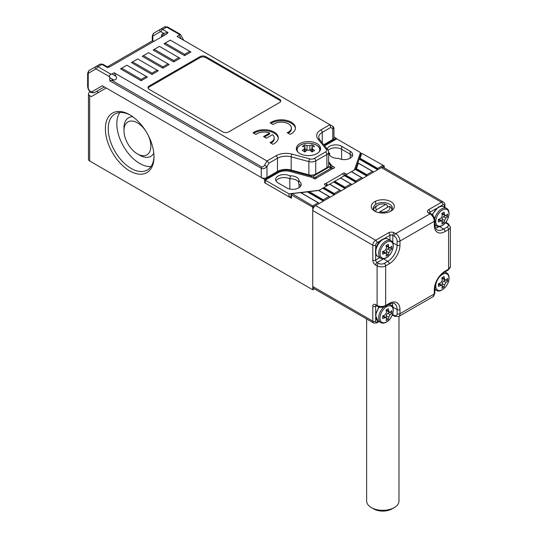 <?xml version="1.0" encoding="UTF-8"?>
<svg xmlns="http://www.w3.org/2000/svg" width="538" height="538" viewBox="0 0 538 538"><rect width="100%" height="100%" fill="white"/><g stroke="black" fill="none" stroke-linecap="round" stroke-linejoin="round"><path stroke-width="0.81" d="M296.579 180.23A8.494 4.903 180 0 1 298.724 182.315A8.494 4.903 180 0 0 290.143 178.798A8.494 4.903 180 0 1 296.579 180.23M296.579 177.258A8.494 4.903 180 0 1 299.067 180.728A8.494 4.903 180 0 1 299.034 181.151L298.724 180.97A8.494 4.903 180 0 1 301.213 184.44A8.494 4.903 180 0 1 295.967 188.972A8.494 4.903 180 0 1 286.714 187.91L278.133 182.954A8.494 4.903 180 0 1 275.644 179.484A8.494 4.903 180 0 1 280.89 174.958A8.494 4.903 180 0 1 290.143 176.02L289.834 175.839A8.494 4.903 180 0 1 296.579 177.258M350.204 158.185L350.204 154.224A8.494 4.903 180 0 1 352.296 156.202A8.494 4.903 180 0 0 350.204 154.224L341.623 149.268L350.204 154.224L350.204 151.252A8.494 4.903 180 0 1 352.693 154.715A8.494 4.903 180 0 1 347.447 159.248A8.494 4.903 180 0 1 338.194 158.185L338.503 158.367A8.494 4.903 180 0 1 329.269 153.478A8.494 4.903 180 0 1 329.303 153.054L329.612 153.229A8.494 4.903 180 0 1 328.671 152.584M328.234 150.317A8.494 4.903 180 0 1 341.623 149.268A8.494 4.903 180 0 0 328.234 150.317M298.724 180.97L298.724 183.942A8.494 4.903 180 0 1 300.809 185.926A8.494 4.903 180 0 0 299.034 184.131L299.034 187.722M289.821 189.046L289.821 178.811A8.494 4.903 180 0 0 276.041 180.97A8.494 4.903 180 0 1 290.143 178.993L290.143 176.02M291.105 196.578L289 196.821L265.261 183.122L265.261 180.149L278.193 172.678A10.518 6.073 180 0 1 290.076 171.467L311.879 177.338L314.165 178.663A1.21 0.699 180 0 0 315.49 178.811A1.21 0.699 180 0 0 316.243 178.165A1.21 0.699 180 0 0 316.236 178.125L315.887 177.735A4.042 2.334 -120 0 0 314.434 177.802A4.042 2.334 -120 0 0 313.836 178.468M331.361 168.085L330.635 167.183M319.168 190.304L289 193.855L265.261 180.149M289 196.821L289 193.855M331.899 168.038L331.899 165.778L328.671 161.783M324.69 145.832L336.761 138.865L360.5 152.57L354.354 169.988M360.5 155.213L360.5 152.57M326.754 185.926L324.75 184.769A1.21 0.699 180 0 1 324.394 184.272A1.21 0.699 180 0 1 325.678 183.572L342.699 173.747A1.21 0.699 180 0 1 342.699 173.707A1.21 0.699 180 0 1 343.446 173.061A1.21 0.699 180 0 1 344.771 173.209L346.775 174.366M331.899 165.778L334.185 167.103A1.21 0.699 180 0 1 334.542 167.594A1.21 0.699 180 0 1 333.264 168.3L316.236 178.125M327.232 148.979A8.494 4.903 180 0 1 333.009 145.099A8.494 4.903 180 0 1 341.623 146.296L350.204 151.252M329.303 153.054L329.303 153.908M329.612 153.229L329.612 154.857M314.434 177.802L331.025 168.219A4.042 2.334 60 0 1 332.471 168.159L333.264 168.3M327.77 185.341A4.042 2.334 -120 0 0 326.465 183.848L325.678 183.572M342.699 173.747L343.056 174.272A4.042 2.334 60 0 1 344.36 175.765M366.634 318.967L366.634 500.986A16.18 9.341 0 0 0 371.368 507.59L371.368 507.59A16.18 9.341 0 0 0 394.253 507.59A16.18 9.341 0 0 0 398.988 500.986L398.988 316.351M373.708 209.638A9.099 5.252 180 0 1 376.371 205.987L377.804 205.16A7.081 4.089 0 0 0 376.392 209.773L375.376 211.474M387.293 207.446L387.293 205.133L385.793 204.346L376.392 209.773M373.654 508.914L371.368 507.59L373.654 508.914A12.946 7.471 180 0 0 391.96 508.914L394.253 507.59M379.243 212.732L379.821 211.757L389.23 206.33L390.729 207.117A9.099 5.252 180 0 1 391.913 209.638M379.821 211.757A7.081 4.089 0 0 0 387.817 210.943A7.081 4.089 0 0 0 389.23 206.33M385.793 204.346A7.081 4.089 0 0 0 377.804 205.16M382.632 315.94A26.241 15.151 0 0 0 385.026 315.012L386.459 312.538A26.241 15.151 -120 0 0 386.062 309.996A25.481 14.714 0 0 0 388.349 308.678A26.241 15.151 60 0 1 388.745 311.213L389.243 312.188L390.171 312.04A26.241 15.151 -0 0 0 391.785 310.655A25.481 14.714 60 0 1 391.785 313.298A26.241 15.151 180 0 1 390.171 314.683L388.745 317.158A26.241 15.151 60 0 1 388.349 319.242A25.481 14.714 180 0 1 386.062 320.567A26.241 15.151 -120 0 0 386.459 318.483L386.123 317.602L385.026 317.655A26.241 15.151 180 0 1 382.632 318.583A25.481 14.714 -120 0 0 382.632 315.94M389.889 312.208L391.785 313.298M389.633 312.269L387.817 313.318A2.024 1.17 120 0 0 386.385 315.799L386.385 317.897M386.459 318.153L388.349 319.242M386.123 317.602L383.675 316.189A2.024 1.17 120 0 0 382.666 316.29L382.646 316.304M386.385 309.827L386.385 309.854A2.024 1.17 120 0 0 386.802 310.776L389.243 312.188M438.403 221.986A25.481 14.714 -120 0 0 438.403 219.343A26.241 15.151 0 0 0 440.797 218.415L442.229 215.94A26.241 15.151 -120 0 0 441.832 213.398A25.481 14.714 0 0 0 444.119 212.08A26.241 15.151 60 0 1 444.516 214.615L445.013 215.59L445.948 215.442A26.241 15.151 -0 0 0 447.555 214.057A25.481 14.714 60 0 1 447.555 216.7A26.241 15.151 180 0 1 445.948 218.085L444.516 220.56A26.241 15.151 60 0 1 444.119 222.645A25.481 14.714 180 0 1 441.832 223.963A26.241 15.151 -120 0 0 442.229 221.885L441.893 221.004L440.797 221.057A26.241 15.151 180 0 1 438.403 221.986M445.659 215.61L447.555 216.7M445.403 215.671L443.588 216.72A2.024 1.17 120 0 0 442.155 219.201L442.155 221.293M442.229 221.555L444.119 222.645M441.893 221.004L439.452 219.591A2.024 1.17 120 0 0 438.436 219.692L438.416 219.706M442.155 213.23L442.155 213.256A2.024 1.17 120 0 0 442.572 214.178L445.013 215.59M382.632 254.185A25.481 14.714 -120 0 0 382.632 251.542A26.241 15.151 0 0 0 385.026 250.614L386.459 248.139A26.241 15.151 -120 0 0 386.062 245.597A25.481 14.714 0 0 0 388.349 244.279A26.241 15.151 60 0 1 388.745 246.814L389.243 247.789L390.171 247.641A26.241 15.151 -0 0 0 391.785 246.256A25.481 14.714 60 0 1 391.785 248.899A26.241 15.151 180 0 1 390.171 250.284L388.745 252.759A26.241 15.151 60 0 1 388.349 254.844A25.481 14.714 180 0 1 386.062 256.162A26.241 15.151 -120 0 0 386.459 254.077L386.123 253.203L385.026 253.257A26.241 15.151 180 0 1 382.632 254.185M389.889 247.81L391.785 248.899M389.633 247.87L387.817 248.919A2.024 1.17 120 0 0 386.385 251.401L386.385 253.492M386.459 253.754L388.349 254.844M386.123 253.203L383.675 251.791A2.024 1.17 120 0 0 382.666 251.892L382.646 251.905M386.385 245.429L386.385 245.456A2.024 1.17 120 0 0 386.802 246.377L389.243 247.789M130.425 115.193A32.361 18.682 -120 0 0 114.944 113.982A32.361 18.682 -120 0 0 108.246 128.79A32.361 18.682 -120 0 0 131.124 168.421A32.361 18.682 -120 0 0 147.304 170.028A32.361 18.682 -120 0 0 153.996 156.02M151.017 166.545A32.361 18.682 60 0 1 116.827 123.841A32.361 18.682 60 0 1 119.813 112.509M145.59 130.761A19.012 10.975 -120 0 0 137.419 122.852A19.012 10.975 -120 0 0 123.975 130.613A19.012 10.975 -120 0 0 137.419 153.895A19.012 10.975 -120 0 0 149.47 152.2A19.012 10.975 -120 0 0 148.091 135.099M139.705 155.213L137.419 153.895L139.705 155.213A22.246 12.845 -120 0 0 153.814 153.229M129.698 170.902A34.378 19.852 60 0 1 105.387 128.79A34.378 19.852 60 0 1 129.698 114.755L129.698 114.755A34.378 19.852 60 0 1 154.002 156.867A34.378 19.852 60 0 1 129.698 170.902M132.745 116.739A22.246 12.845 -120 0 0 123.975 127.97L123.975 130.613M90.27 91.951L89.658 92.301A4.042 2.334 0 0 0 88.467 93.955A4.042 2.334 0 0 0 89.658 95.603L89.658 160.996L312.739 289.787L312.739 207.224L319.316 203.431L318.745 203.102L319.316 203.431L330.184 197.157L329.612 196.821L330.184 197.157L341.052 190.882L340.48 190.546L341.052 190.882L351.919 184.608L351.348 184.272L351.919 184.608L362.787 178.327L362.215 177.997L362.787 178.327L366.795 176.02L355.544 169.524L360.917 154.023A1.21 0.699 180 0 1 361.247 153.66L361.818 153.33L360.043 158.253L377.663 168.421L383.096 165.287L361.818 153.33M366.795 174.695L372.511 171.393L358.328 163.202L356.425 168.71L366.795 174.695L366.795 176.02L373.654 172.052L373.083 171.723L373.654 172.052L377.663 169.746L359.169 159.066L360.043 158.253M351.065 183.976L340.601 177.93L345.631 175.025L355.927 180.97L361.644 177.668L351.348 171.723L345.631 175.025M340.198 190.25L329.733 184.204L334.764 181.299L345.06 187.244L350.776 183.942L340.48 177.997L334.764 181.299M318.839 190.492L323.889 187.574L334.185 193.519L339.908 190.217L329.612 184.272L323.889 187.574M361.933 177.695L351.469 171.656L355.638 169.248M301.018 192.725L309.135 191.609L323.318 199.793L329.041 196.491L318.671 190.506L309.135 191.609M312.739 289.787L314.414 288.825M89.658 160.996A4.042 2.334 180 0 1 88.467 159.342L88.467 93.955M383.096 165.287L384.24 165.946L384.24 167.883M336.189 139.194L336.189 138.205L333.943 136.908M312.739 205.906L312.739 207.224L291.462 194.944A1.21 0.699 180 0 1 291.105 194.447A1.21 0.699 180 0 1 291.462 193.949L292.033 193.619L312.739 205.906L318.173 202.765L300.554 192.597L292.033 193.619M265.261 182.456L264.689 182.786L291.462 198.246A1.21 0.699 180 0 1 291.105 197.749L291.105 194.447M264.689 182.786L264.689 179.484L106.242 88.01L91.373 96.591L89.658 95.603M384.24 165.946L377.663 169.746L377.663 168.421M311.455 177.224L311.455 176.168L290.668 170.573A11.325 6.537 0 0 0 277.87 171.878L264.689 179.484M311.455 176.168A2.024 1.17 0 0 0 313.741 175.933L313.741 178.414M330.043 168.791L330.043 166.524L313.741 175.933M330.043 166.524A2.024 1.17 0 0 0 330.635 165.697A2.024 1.17 0 0 0 330.446 165.206L328.671 163.007M336.189 138.205L324.145 145.159M96.632 91.373L98.521 92.469M107.365 66.84L151.985 41.076A4.042 2.334 60 0 1 154.002 41.278M355.544 169.524L356.425 168.71M319.316 203.431L318.745 203.102M373.654 172.052L373.083 171.723M355.927 180.97L355.927 182.295L344.488 175.691M362.787 178.327L362.215 177.997M345.06 187.244L345.06 188.569L333.614 181.965M351.919 184.608L351.348 184.272M334.185 193.519L334.185 194.843L322.746 188.239M341.052 190.882L340.48 190.546M323.318 199.793L323.318 201.118L307.494 191.979M330.184 197.157L329.612 196.821M390.178 211.521A9.502 5.488 0 0 0 392.316 208.051A9.502 5.488 0 0 0 389.532 204.171A9.502 5.488 0 0 0 376.089 204.171A9.502 5.488 0 0 0 373.305 208.051A9.502 5.488 0 0 0 375.443 211.521M374.656 211.104L374.656 211.104A11.527 6.658 180 0 1 374.656 201.696A11.527 6.658 180 0 1 390.958 201.696A11.527 6.658 180 0 1 390.958 211.104A11.527 6.658 180 0 1 374.656 211.104M389.243 303.412A15.165 8.756 -60 0 1 399.969 309.606L399.969 313.735L434.294 293.916L434.294 289.787A15.165 8.756 -60 0 1 445.013 271.213L448.591 269.148L448.591 229.518L445.013 231.582A15.165 8.756 -60 0 1 434.294 225.388L434.294 221.259L399.969 241.078L399.969 245.207A15.165 8.756 -60 0 1 389.243 263.781L385.672 265.846L385.672 305.476L389.243 303.412A2.024 1.17 -120 0 1 388.826 304.34L385.248 306.404C382.673 307.669 380.09 307.669 377.508 306.404L376.075 305.577A2.024 1.17 -60 0 1 375.659 304.649L377.091 305.476L377.091 265.846L375.659 265.019A4.042 2.334 -120 0 1 372.8 260.069L372.8 245.207L312.739 210.526A4.042 2.334 -60 0 1 315.598 205.577L381.381 167.594A4.042 2.334 -60 0 1 383.399 167.399L443.46 202.073A4.042 2.334 -60 0 0 441.442 202.275L381.381 167.594M312.739 210.526L312.739 286.485L372.8 321.166L372.8 306.304A4.042 2.334 -120 0 1 375.659 304.649M375.659 317.696L375.659 321.166A2.024 1.17 180 0 1 372.8 321.166A4.042 2.334 -60 0 0 373.634 323.015L313.573 288.341A4.042 2.334 -60 0 1 312.739 286.485M109.651 76.766L96.558 69.207A2.024 1.17 -120 0 0 95.549 69.106L88.642 73.094A2.024 1.17 -120 0 0 88.225 74.022L88.225 87.512A2.024 1.17 180 0 1 87.633 86.685C88.474 91.393 90.787 93.35 94.574 92.563L104.352 86.914L94.574 92.563A2.024 1.654 60 0 1 92.132 91.635L102.328 85.75L261.26 177.506L261.26 168.28L109.893 80.895L109.651 76.766C109.342 75.488 109.819 74.661 111.084 74.291L114.184 72.778L266.976 160.99L269 163.128L266.976 166.632C264.911 168.609 263.001 169.161 261.26 168.28A2.024 1.17 120 0 1 261.676 166.874C262.631 167.21 263.586 166.659 264.535 165.22L266.976 166.632L266.976 177.506A4.042 2.334 180 0 1 261.26 177.506M317.03 143.653A12.132 7.007 0 0 0 303.802 142.133A12.132 7.007 0 0 0 296.317 148.609A12.132 7.007 0 0 0 299.868 153.559A12.132 7.007 0 0 0 313.089 155.078A12.132 7.007 0 0 0 320.581 148.609A12.132 7.007 0 0 0 317.03 143.653M264.535 165.22L266.976 160.99L276.041 155.758A14.156 8.171 180 0 1 292.033 154.13L309.74 158.898A4.042 2.334 0 0 0 314.313 158.434L325.463 151.992A4.042 2.334 0 0 0 326.27 149.356L318.012 139.134A14.156 8.171 180 0 1 320.836 129.9L329.902 124.668L177.103 36.45L180.438 34.385L183.707 40.263M114.184 72.778L116.053 76.329C116.988 78.521 116.275 79.765 113.901 80.054L111.467 80.149L261.676 166.874M121.689 68.192L120.546 68.851L141.138 80.74L147.425 77.109L126.833 65.219L121.689 68.192L141.138 79.422L146.282 76.45M143.424 55.643L142.281 56.302L162.873 68.192L169.161 64.56L148.569 52.67L143.424 55.643L162.873 66.873L168.017 63.901M161.44 36.987L161.44 36.019A4.042 2.334 60 0 1 162.281 34.163L163.707 33.343L167.997 32.515L167.103 33.719L109.449 67.001L107.365 67.519L107.539 66.934L103.007 64.318L99.974 64.217L95.966 66.53A4.042 2.334 60 0 1 97.99 66.732L111.084 74.291M279.565 99.234L205.772 56.631A4.042 2.334 0 0 0 200.055 56.631L149.14 86.026A4.042 2.334 0 0 0 147.957 87.674A4.042 2.334 0 0 0 149.14 89.328L222.934 131.931A4.042 2.334 0 0 0 228.65 131.931L279.565 102.536A4.042 2.334 0 0 0 280.749 100.888A4.042 2.334 0 0 0 279.565 99.234L279.565 100.229L205.772 57.627A4.042 2.334 0 0 0 200.055 57.627L149.14 87.015A4.042 2.334 0 0 0 148.051 88.171M269.693 133.007L263.546 136.551L266.404 138.205L272.551 134.655A10.114 5.837 180 0 1 274.232 137.876A10.114 5.837 180 0 1 270.029 142.61L272.921 144.278A14.156 8.171 0 0 0 278.274 137.876A14.156 8.171 0 0 0 268.778 130.156A14.156 8.171 0 0 0 253.028 132.792L255.913 134.46A10.114 5.837 180 0 1 269.693 133.007L269.693 133.996L264.407 137.049M270.19 122.886L273.075 124.554A10.114 5.837 180 0 1 284.387 122.408A10.114 5.837 180 0 1 291.388 127.97A10.114 5.837 180 0 1 287.191 132.704L290.076 134.372A14.156 8.171 0 0 0 295.436 127.97A14.156 8.171 0 0 0 285.94 120.25A14.156 8.171 0 0 0 270.19 122.886M165.159 43.094L164.016 43.753L184.608 55.643L190.903 52.011L170.311 40.121L165.159 43.094L184.608 54.325L189.759 51.352M132.556 61.917L131.413 62.576L152.005 74.466L158.293 70.834L137.701 58.945L132.556 61.917L152.005 73.148L157.15 70.175M154.292 49.368L153.148 50.027L173.74 61.917L180.035 58.286L159.443 46.396L154.292 49.368L173.74 60.599L178.885 57.627M326.896 167.681L326.896 154.473A6.066 3.504 180 0 0 328.671 151.992L328.671 165.206A6.066 3.504 180 0 1 326.896 167.681L315.745 174.117A6.066 3.504 180 0 1 308.886 174.816L291.179 170.048A12.132 7.007 0 0 0 277.474 171.447L266.976 177.506M333.943 128.165L332.76 128.649A2.024 1.654 -60 0 0 332.343 126.074L332.343 126.074C332.968 126.867 332.686 125.219 333.943 128.165L333.943 137.876A4.042 2.334 180 0 1 332.76 139.524L323.782 144.709M280.654 101.379A4.042 2.334 0 0 0 279.565 100.229M278.247 138.367A14.156 8.171 0 0 0 268.946 131.185A14.156 8.171 0 0 0 253.828 133.256M274.232 137.876L274.232 138.865A10.114 5.837 180 0 1 270.977 143.155M295.409 128.461A14.156 8.171 0 0 0 286.108 121.272A14.156 8.171 0 0 0 270.984 123.343M291.388 127.97L291.388 128.959A10.114 5.837 180 0 1 288.139 133.249M163.296 35.911A2.024 1.654 -120 0 0 163.707 33.343L161.198 31.89A2.024 1.17 -120 0 0 160.183 31.789L153.283 35.777A2.024 1.654 -120 0 1 153.7 33.201L164.608 26.9A4.042 2.334 -120 0 1 166.632 27.102L162.624 29.415L167.997 32.515M88.642 73.094A2.024 1.654 -120 0 1 89.059 70.518L95.966 66.53A2.024 1.654 -120 0 0 95.549 69.106M109.893 80.895L111.467 80.149M332.343 126.074L329.902 124.668L332.343 126.074L329.902 124.668L330.736 127.486L322.262 132.375L322.262 142.826M184.608 55.643L184.608 54.325M173.74 60.599L173.74 61.917M162.873 66.873L162.873 68.192M152.005 73.148L152.005 74.466M141.138 79.422L141.138 80.74M302.302 150.499A24.775 14.304 60 0 1 304.871 151.985A25.649 14.808 -60 0 1 307.016 150.216L309.881 150.216A25.649 14.808 60 0 1 312.027 151.985A24.775 14.304 -60 0 1 314.596 150.499A25.649 14.808 -120 0 0 312.45 148.73L311.858 147.802L312.45 147.082A25.649 14.808 -60 0 1 314.596 146.37A24.775 14.304 -120 0 0 312.027 144.883A25.649 14.808 120 0 0 309.881 145.596L307.016 145.596A25.649 14.808 -120 0 0 304.871 144.883A24.775 14.304 120 0 0 302.302 146.37A25.649 14.808 60 0 1 304.447 147.082L305.039 147.802L304.447 148.73A25.649 14.808 120 0 0 302.302 150.499M304.871 147.372L304.871 144.883M306.99 150.243L305.039 149.113M311.858 149.113L309.908 150.243M312.027 147.372L312.027 144.883M444.119 276.478A26.241 15.151 60 0 1 444.516 279.014L445.013 279.989L445.948 279.841A26.241 15.151 0 0 0 447.555 278.455A25.481 14.714 60 0 1 447.555 281.098A26.241 15.151 180 0 1 445.948 282.484L444.516 284.958A26.241 15.151 60 0 1 444.119 287.043A25.481 14.714 180 0 1 441.832 288.368A26.241 15.151 -120 0 0 442.229 286.283L441.893 285.402L440.797 285.456A26.241 15.151 180 0 1 438.403 286.384A25.481 14.714 -120 0 0 438.403 283.741A26.241 15.151 0 0 0 440.797 282.813L442.229 280.338A26.241 15.151 -120 0 0 441.832 277.796A25.481 14.714 0 0 0 444.119 276.478M442.229 285.954L444.119 287.043M441.893 285.402L439.452 283.99A2.024 1.17 120 0 0 438.436 284.091L438.416 284.104M444.516 279.014L442.155 277.655A2.024 1.17 120 0 0 442.572 278.576L445.013 279.989M445.659 280.009L447.555 281.098M445.403 280.069L443.588 281.118A2.024 1.17 120 0 0 442.155 283.6L442.155 285.698M341.623 146.296L341.623 159.389M315.887 177.735L315.887 178.663M326.465 183.848L326.465 185.758M334.185 167.103L334.185 168.091M344.771 173.209L344.771 175.523M379.344 307.117A10.114 5.837 120 0 0 377.898 320.924L380.749 322.565A10.114 5.837 -60 0 1 383.836 307.003M386.607 306.653A9.328 5.387 120 0 0 380.205 316.122A9.328 5.387 120 0 0 386.607 321.892A9.328 5.387 120 0 0 393.204 310.466A9.328 5.387 120 0 0 386.607 306.653M388.322 304.629A10.114 5.837 -60 0 1 390.857 305.053L389.23 304.111M387.817 313.318L390.171 314.683M386.385 315.799L388.745 317.158M382.666 316.29L385.026 317.655M386.385 309.854L388.745 311.213M434.892 225.032L436.52 225.967A10.114 5.837 -60 0 1 434.886 223.983M434.697 218.912A10.114 5.837 -60 0 1 441.577 208.952A10.114 5.837 -60 0 1 446.627 208.455L443.776 206.807A10.114 5.837 120 0 0 438.726 207.312A10.114 5.837 120 0 0 432.552 214.965M442.377 210.055A9.328 5.387 120 0 0 435.975 223.216A9.328 5.387 120 0 0 442.377 225.294A9.328 5.387 120 0 0 448.974 213.868A9.328 5.387 120 0 0 442.377 210.055M443.588 216.72L445.948 218.085M442.155 219.201L444.516 220.56M438.436 219.692L440.797 221.057M442.155 213.256L444.516 214.615M377.898 256.518L380.749 258.166A10.114 5.837 -60 0 1 379.196 250.062A10.114 5.837 -60 0 1 385.8 241.152A10.114 5.837 -60 0 1 390.857 240.654L388.006 239.006A10.114 5.837 120 0 0 382.955 239.511A10.114 5.837 120 0 0 376.344 248.421A10.114 5.837 120 0 0 377.898 256.518C372.962 254.266 376.129 242.712 382.343 239.45C384.482 238.26 386.371 238.112 388.006 239.006M386.607 242.255A9.328 5.387 120 0 0 380.205 255.416A9.328 5.387 120 0 0 386.607 257.494A9.328 5.387 120 0 0 393.204 246.068A9.328 5.387 120 0 0 386.607 242.255M387.817 248.919L390.171 250.284M386.385 251.401L388.745 252.759M382.666 251.892L385.026 253.257M386.385 245.456L388.745 246.814M292.033 193.949L291.462 194.944L291.462 198.246M375.659 201.178L375.659 204.433M277.87 172.866L277.87 171.878M290.668 171.629L290.668 170.573M360.917 154.023L361.711 153.451M355.981 169.114L366.795 175.361M345.06 175.361L355.927 181.636M334.185 181.636L345.06 187.91M323.318 187.91L334.185 194.184M308.314 191.79L323.318 200.459M359.606 158.656L377.663 169.08M315.598 205.577L375.659 240.251L388.53 232.819A4.042 2.334 0 0 1 394.253 232.819L395.679 233.647L430.003 213.835L428.571 213.008A2.024 1.17 -60 0 1 429.58 212.907L431.012 213.734A2.024 1.17 -60 0 0 430.003 213.835A6.066 3.504 -120 0 1 434.294 221.259A2.024 1.17 0 0 0 434.886 220.439L434.886 224.568C434.415 225.092 436.123 230.23 437.011 229.76A13.147 7.593 120 0 0 443.588 229.107L447.159 227.043A4.042 2.334 0 0 0 447.159 223.741L445.733 222.914L444.765 223.472M444.301 207.11L444.301 205.577A2.024 1.17 120 0 0 442.868 204.749A2.024 1.17 60 0 0 441.442 202.275L428.571 209.706A4.042 2.334 0 0 0 428.571 213.008M376.499 305.819L375.659 306.304L375.659 313.681M375.659 321.166A2.024 1.17 120 0 0 377.091 321.986L378.416 321.22M391.994 303.183A13.147 7.593 -60 0 1 392.821 307.124L397.111 309.606A13.147 7.593 120 0 0 394.388 303.587C394.347 302.578 389.048 303.674 388.826 304.34M392.821 313.439L392.821 314.555L394.253 315.382A4.042 2.334 -120 0 0 397.111 313.735L397.111 309.606A2.024 1.17 180 0 0 399.969 309.606M392.659 307.043A2.024 1.17 0 0 1 392.821 307.124L392.821 307.406M442.868 204.749L439.869 206.484M436.392 208.488L430.003 212.18L430.003 213.149M439.533 226.491L443.588 229.107A2.024 1.17 60 0 1 445.013 231.582M439.142 226.532A2.024 1.17 -120 0 0 439.297 226.626A13.147 7.593 -60 0 1 435.471 227.883M389.963 240.136L389.963 235.294L384.098 238.684M380.622 240.688L377.091 242.725A2.024 1.17 120 0 0 375.659 245.207L375.659 249.282M375.659 253.297L375.659 260.069L379.848 257.648M392.659 242.645A2.024 1.17 180 0 1 392.821 242.725L397.111 245.207L397.111 241.078A4.042 2.334 -120 0 0 394.253 236.121L392.821 235.294L392.821 242.725A13.147 7.593 -60 0 1 392.814 242.994M383.755 258.691A13.147 7.593 -60 0 1 383.527 258.825L387.817 261.307A13.147 7.593 120 0 0 397.111 245.207A2.024 1.17 0 0 0 399.969 245.207M383.372 258.731A2.024 1.17 60 0 0 383.527 258.825L377.091 262.544L378.517 263.371A4.042 2.334 0 0 0 384.24 263.371L387.817 261.307A2.024 1.17 -120 0 1 389.243 263.781M394.253 236.121A2.024 1.17 -60 0 1 395.679 233.647A6.066 3.504 60 0 1 399.969 241.078A2.024 1.17 0 0 1 397.111 241.078M377.508 306.404A2.024 1.17 -60 0 1 377.091 305.476A6.066 3.504 0 0 0 385.672 305.476A2.024 1.17 -120 0 1 385.248 306.404M384.24 263.371A2.024 1.17 -120 0 1 385.672 265.846A6.066 3.504 180 0 1 377.091 265.846A2.024 1.17 -60 0 1 378.517 263.371M445.013 271.213A2.024 1.17 60 0 1 444.596 272.141L448.174 270.076A2.024 1.17 60 0 0 448.591 269.148A6.066 3.504 0 0 0 450.367 266.673L450.367 227.043A6.066 3.504 180 0 1 448.591 229.518A2.024 1.17 60 0 0 447.159 227.043M397.111 313.735A2.024 1.17 180 0 0 399.969 313.735A6.066 3.504 60 0 1 398.712 316.512L433.036 296.694A6.066 3.504 -120 0 0 434.294 293.916A2.024 1.17 180 0 0 434.886 293.089L433.036 296.694M375.659 245.207A2.024 1.17 0 0 1 372.8 245.207A4.042 2.334 -60 0 1 375.659 240.251A2.024 1.17 -120 0 1 377.091 242.725M392.505 314.407A2.024 1.17 0 0 1 392.821 314.555A2.024 1.17 -60 0 0 393.238 315.483L394.67 316.31A2.024 1.17 -60 0 1 394.253 315.382M372.8 306.304A2.024 1.17 180 0 0 375.659 306.304A2.024 1.17 60 0 1 375.921 305.497M379.008 321.563L376.674 322.914A2.024 1.17 -120 0 0 377.091 321.986M388.53 232.819A2.024 1.17 -120 0 1 389.963 235.294A2.024 1.17 180 0 1 392.821 235.294A2.024 1.17 -60 0 1 394.253 232.819M375.659 265.019A2.024 1.17 -60 0 1 377.091 262.544A2.024 1.17 60 0 1 375.659 260.069A2.024 1.17 0 0 1 372.8 260.069M434.294 225.388A2.024 1.17 0 0 0 434.886 224.568M447.159 223.741A2.024 1.17 -60 0 1 448.174 223.64L450.367 227.043M445.444 222.719A2.024 1.17 -120 0 0 445.733 222.914A2.024 1.17 -60 0 1 446.742 222.813L448.174 223.64M429.438 212.813A2.024 1.17 180 0 1 430.003 212.18A2.024 1.17 60 0 0 428.571 209.706M444.301 205.577A2.024 1.17 0 0 0 444.892 204.749L444.892 207.453M444.596 272.141C438.739 276.236 435.504 281.845 434.886 288.967A2.024 1.17 180 0 1 434.294 289.787M179.726 34.661L166.632 27.102A2.024 1.17 -60 0 1 167.641 27.001L164.608 26.9M107.365 67.519L101.991 64.419L97.99 66.732A2.024 1.17 -60 0 0 96.558 69.207M153.283 35.777A2.024 1.17 -120 0 0 152.859 36.698L152.859 40.895M88.225 87.512A3.235 1.87 -120 0 0 89.638 90.767A3.235 1.87 -120 0 0 92.132 91.635M332.76 139.524L332.76 128.649L330.736 127.486M325.463 151.992A2.024 1.17 60 0 1 326.896 154.473L315.745 160.909L315.745 174.117M308.886 174.816L308.886 161.608L291.179 156.84L291.179 170.048M277.474 171.447L277.474 158.233L269 163.128M149.14 87.015L149.14 86.026M200.055 57.627L200.055 56.631M205.772 57.627L205.772 56.631M160.183 31.789A2.024 1.654 -120 0 1 160.606 29.213L153.7 33.201L160.606 29.213A4.042 2.334 60 0 1 162.624 29.415A2.024 1.17 -60 0 0 161.198 31.89M103.007 64.318A2.024 1.17 -60 0 0 101.991 64.419A4.042 2.334 -120 0 0 99.974 64.217M314.313 158.434A2.024 1.17 60 0 1 315.745 160.909A6.066 3.504 180 0 1 308.886 161.608A2.024 0.699 105.1 0 1 309.74 158.898M292.033 154.13A2.024 0.699 105.1 0 0 291.179 156.84A12.132 7.007 0 0 0 277.474 158.233A2.024 1.17 60 0 0 276.041 155.758M320.836 129.9A2.024 1.17 60 0 1 322.262 132.375A12.132 7.007 0 0 0 318.711 137.331L319.585 139.51L327.844 149.739A2.024 1.5 -38.9 0 0 326.27 149.356M113.901 80.054L109.893 77.734M112.045 74.015L116.053 76.329M181.118 38.763L179.248 35.212M152.859 36.698A2.024 1.17 180 0 1 152.267 35.878L153.7 33.201M89.059 70.518L87.633 73.195A2.024 1.17 180 0 0 88.225 74.022M318.012 139.134A2.024 1.5 -38.9 0 1 319.585 139.51M161.44 36.019A2.024 1.17 180 0 1 161.999 36.631M162.281 34.163A2.024 1.654 -120 0 1 161.871 36.739L162.032 36.84M318.94 152.126A11.278 6.51 0 0 0 314.629 144.298A11.278 6.51 0 0 0 300.473 145.139A11.278 6.51 0 0 0 297.958 152.126M320.177 150.337A11.728 6.772 180 0 1 320.177 150.405L320.177 150.337C320.843 144.359 307.185 140.801 300.325 145.179C297.958 146.598 296.754 148.32 296.72 150.337M304.447 151.709L304.447 148.73M307.016 150.216L307.016 145.596M309.881 150.216L309.881 145.596M312.45 151.709L312.45 148.73M444.126 272.423A10.114 5.837 -60 0 1 446.627 272.853L444.993 271.912M436.769 281.3A9.328 5.387 120 0 0 435.78 285.88A9.328 5.387 120 0 0 442.377 289.693A9.328 5.387 120 0 0 448.974 278.267A9.328 5.387 120 0 0 443.978 273.761A9.328 5.387 120 0 0 438.9 277.608M446.627 272.853C448.228 273.822 449.042 275.53 449.082 277.978C449.358 284.992 440.945 293.513 436.52 290.365A10.114 5.837 -60 0 1 434.892 288.415M438.436 284.091L440.797 285.456M443.588 281.118L445.948 282.484M442.155 283.6L444.516 284.958M380.749 322.565C382.384 323.466 384.273 323.318 386.412 322.127C392.626 318.859 395.793 307.312 390.857 305.053M377.898 320.924L375.47 315.086L378.826 306.976M436.52 225.967C438.154 226.861 440.044 226.72 442.182 225.53C448.396 222.261 451.564 210.714 446.627 208.455M432.162 214.581L438.114 207.251C440.252 206.061 442.142 205.913 443.776 206.807M380.749 258.166C382.384 259.06 384.273 258.919 386.412 257.729C392.626 254.461 395.793 242.914 390.857 240.654M330.635 168.448L330.635 165.697M300.789 192.597L318.456 202.799M318.906 190.506L329.33 196.525M372.8 171.42L358.295 163.048M394.67 316.31L398.712 316.512M393.238 315.483L392.215 315.14M373.634 323.015L376.674 322.914M434.886 220.439C434.691 217.567 433.399 215.334 431.012 213.734M446.742 222.813L445.935 222.1M444.892 204.749C445.188 204.158 444.711 203.263 443.46 202.073M434.886 288.967L434.886 293.089M448.174 270.076L450.367 266.673M152.267 40.955L152.267 35.878M180.438 34.385L167.641 27.001M87.633 86.685L87.633 73.195M328.671 151.992L327.844 149.739M109.564 66.934L107.539 66.934M305.039 151.844L305.039 147.802M311.858 151.844L311.858 147.802M436.52 290.365L434.886 289.424"/></g></svg>
